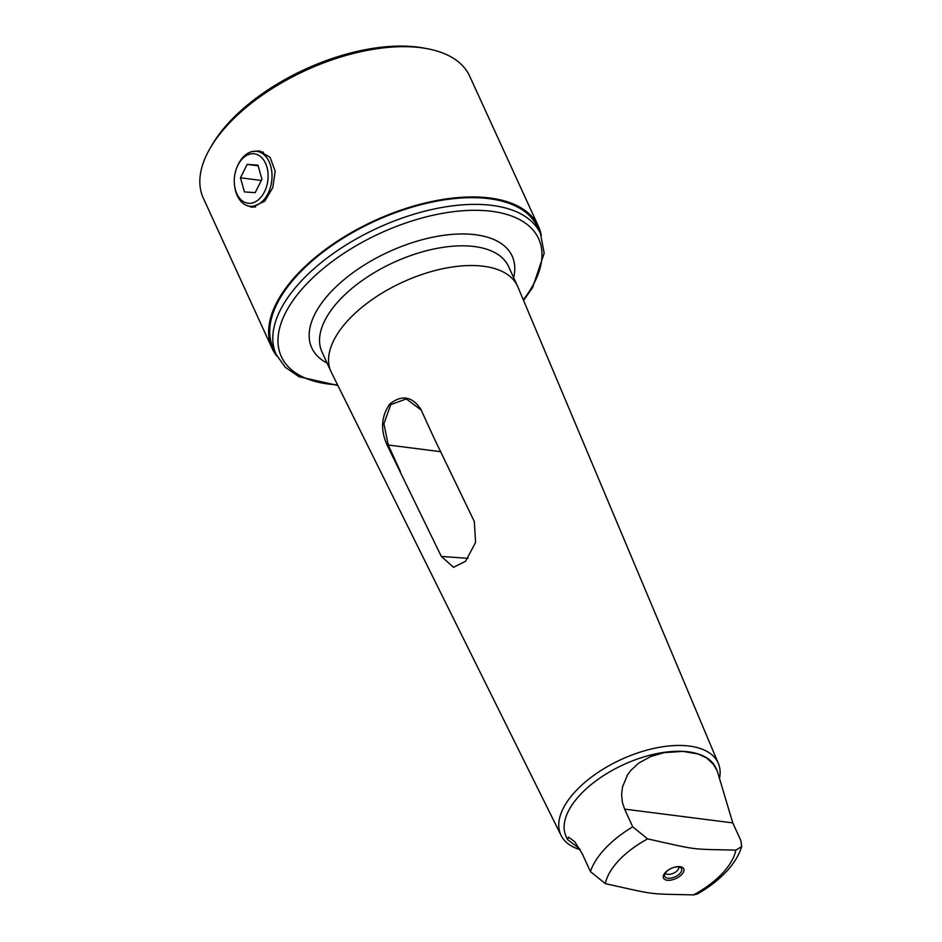 <?xml version="1.0" encoding="UTF-8"?>
<svg xmlns="http://www.w3.org/2000/svg" width="942" height="942" viewBox="0 0 942 942"><rect width="100%" height="100%" fill="white"/><g stroke="black" fill="none" stroke-linecap="round" stroke-linejoin="round"><path stroke-width="1.41" d="M235.441 189.919A24.916 16.768 -82.7 0 0 257.413 200.54A24.916 16.768 -82.7 0 0 266.939 167.111A24.916 16.768 -82.7 0 0 253.186 153.723A24.916 16.768 -82.7 0 0 237.337 166.381A24.916 16.768 -82.7 0 0 234.735 186.799A24.916 16.768 -82.7 0 0 235.441 189.919M237.337 166.381L237.831 165.286A27.683 18.64 97.3 0 1 256.719 151.321A27.683 18.64 97.3 0 1 270.719 166.11A27.683 18.64 97.3 0 1 267.716 194.099A27.683 18.64 97.3 0 1 249.712 206.239A27.683 18.64 97.3 0 1 235.712 191.45A27.683 18.64 97.3 0 1 234.935 187.976L234.735 186.799M255.176 192.651L261.935 179.251L257.943 165.121L247.193 164.391L240.445 177.791L244.437 191.921L255.176 192.651M261.323 180.452L240.445 177.791M258.132 165.78L247.193 164.391M732.77 822.896L624.617 809.119L622.368 802.29L621.602 794.718L622.497 786.959L627.478 774.972L630.74 770.509L638.664 763.138L650.757 756.497L663.957 752.693L682.879 751.363L698.434 754.059L706.924 758.169L713.483 764.492L717.239 770.945L732.77 822.896L740.883 840.617L741.695 846.575C738.869 855.524 733.63 864.014 725.976 872.021C718.075 880.311 708.502 887.647 697.245 894.052L693.559 894.9C645.729 893.722 657.963 895.289 605.353 883.655L590.446 871.609L582.333 853.888L574.714 841.63L568.521 837.167L567.496 839.51L579.777 848.872M440.62 451.677L388.234 445.001L383.924 423.747L390.765 404.589L406.343 398.925L421.215 410.088L433.461 436.841L421.215 410.088M717.239 770.945L715.814 767.824A82.343 41.295 -24.6 0 0 657.716 753.447A82.343 41.295 -24.6 0 0 580.543 794.412A82.343 41.295 155.4 0 0 566.06 836.378L567.496 839.51M719.712 777.433A86.487 43.379 -24.6 0 0 718.357 763.467A86.487 43.379 -24.6 0 0 657.681 747.618A86.487 43.379 -24.6 0 0 576.009 790.762A86.487 43.379 155.4 0 0 561.091 835.46A86.487 43.379 155.4 0 0 580.248 849.708M741.695 846.575L735.843 850.131C688.025 848.966 700.259 850.52 647.637 838.898L632.73 826.841L624.617 809.119M665.441 872.41A11.127 5.581 155.4 0 0 667.183 880.24A11.127 5.581 155.4 0 0 681.761 874.494A11.127 5.581 -24.6 0 0 680.018 866.664A11.127 5.581 -24.6 0 0 665.441 872.41M666.441 871.727A9.232 4.628 -24.6 0 1 680.465 867.558A9.232 4.628 -24.6 0 1 679.971 873.446A9.232 4.628 155.4 0 1 669.927 878.238A9.232 4.628 155.4 0 1 664.652 874.8A9.232 4.628 155.4 0 1 666.441 871.727M678.617 866.97A7.265 3.638 -24.6 0 1 677.31 870.596A7.265 3.638 155.4 0 1 670.574 874.2A7.265 3.638 155.4 0 1 665.417 873.022M523.575 300.451L532.571 287.628L544.193 253.174L540.472 233.604L537.411 226.892A145.315 72.875 -24.6 0 0 434.898 201.506A145.315 72.875 -24.6 0 0 298.696 273.804A145.315 72.875 155.4 0 0 273.145 347.869L276.218 354.581L285.261 367.239L299.026 376.741L337.872 385.466M561.091 835.46L331.337 372.29A102.584 51.445 -24.6 0 1 330.983 371.56A102.584 51.445 -24.6 0 1 349.023 319.267A102.584 51.445 155.4 0 1 445.177 268.235A102.584 51.445 155.4 0 1 517.547 286.144L508.527 266.445A102.584 51.445 155.4 0 0 436.158 248.535A102.584 51.445 155.4 0 0 340.003 299.568A102.584 51.445 155.4 0 0 321.964 351.861L330.983 371.56M421.098 409.582C412.29 396.311 401.869 394.451 389.811 404C381.157 416.364 380.309 430.153 387.268 445.389L441.327 556.416L453.514 567.32L465.536 561.302L475.58 542.451L474.309 521.503L433.461 436.841M427.268 48.701L423.876 48.066A143.007 71.722 -24.6 0 0 417.671 47.1A143.007 71.722 155.4 0 0 211.962 145.092L210.231 148.071A146.469 73.452 -24.6 0 1 420.921 47.712A146.469 73.452 155.4 0 1 427.268 48.701A146.469 73.452 155.4 0 1 469.658 76.125L538.459 226.41A146.469 73.452 155.4 0 0 489.722 197.985A146.469 73.452 155.4 0 0 332.102 244.708A146.469 73.452 155.4 0 0 272.097 348.352A146.469 73.452 155.4 0 0 277.113 356.394M272.097 348.352L203.295 198.079A146.469 73.452 -24.6 0 1 210.231 148.071M252.974 207.275A28.366 19.099 97.3 0 1 250.195 206.298M251.855 151.638L258.979 150.908L270.06 157.326L275.182 171.138L272.803 187.588L264.69 201.258L251.808 207.205L247.828 205.839M541.273 235.453A146.469 73.452 155.4 0 0 538.459 226.41M260.263 151.132A28.366 19.099 -82.7 0 0 257.19 151.379M718.357 763.467L517.865 286.886A102.584 51.445 155.4 0 0 517.547 286.144M387.268 445.389L388.234 445.001L400.48 471.754M693.559 894.9A70.438 35.325 155.4 0 0 722.255 873.481A70.438 35.325 155.4 0 0 735.843 850.131M590.446 871.609A82.343 41.295 -24.6 0 1 605.27 848.424A82.343 41.295 -24.6 0 1 632.73 826.841M647.637 838.898A70.438 35.325 155.4 0 0 618.941 860.317A70.438 35.325 155.4 0 0 605.353 883.655M513.661 277.666A110.214 55.272 155.4 0 0 452.702 234.346A110.214 55.272 155.4 0 0 331.137 291.702A110.214 55.272 155.4 0 0 327.11 363.082M523.305 299.803A141.5 70.968 155.4 0 0 484.789 210.631A141.5 70.968 155.4 0 0 306.197 284.437A141.5 70.968 155.4 0 0 337.566 384.842M540.472 233.604A145.315 72.875 155.4 0 0 437.971 208.217A145.315 72.875 155.4 0 0 301.77 280.516A145.315 72.875 155.4 0 0 276.218 354.581M441.327 556.416L468.009 558.359M255.635 206.993L249.712 206.239M263.501 152.18L256.719 151.321"/></g></svg>
